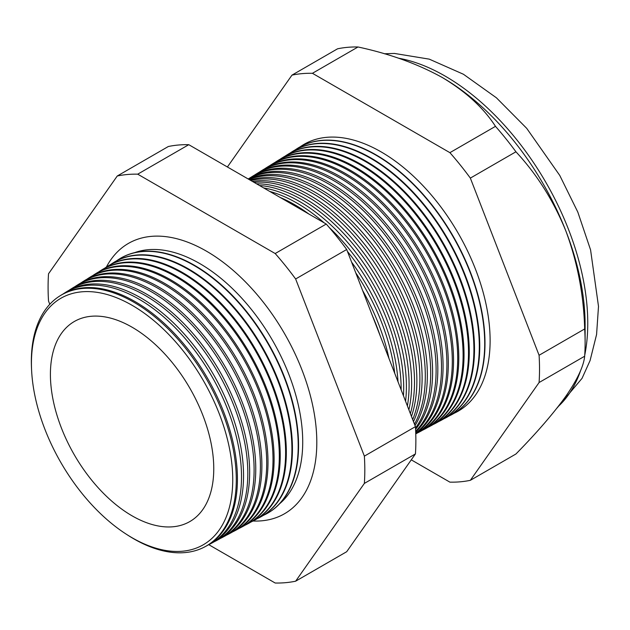 <?xml version="1.0" encoding="UTF-8"?>
<svg xmlns="http://www.w3.org/2000/svg" width="630" height="630" viewBox="0 0 630 630"><rect width="100%" height="100%" fill="white"/><g stroke="black" fill="none" stroke-linecap="round" stroke-linejoin="round"><path stroke-width="0.94" d="M279.673 503.701A145.735 84.136 -120 0 0 292.714 385.064A145.735 84.136 -120 0 0 199.678 263.513A145.735 84.136 -120 0 0 134.718 252.622M253.024 521.018A156.075 90.114 -120 0 0 292.044 508.457A156.075 90.114 -120 0 0 306.117 381.418A156.075 90.114 -120 0 0 206.443 251.157A156.075 90.114 -120 0 0 136.781 239.534A156.075 90.114 -120 0 0 106.391 267.041M31.587 369.936L31.5 367.999A144.916 83.664 60 0 1 60.031 295.824L61.126 295.147A144.955 83.688 60 0 1 134.93 301.526A144.955 83.688 60 0 1 229.989 430.487A144.955 83.688 60 0 1 206.057 546.171L204.915 546.785A144.916 83.664 60 0 1 133.812 538.855A144.916 83.664 60 0 1 128.142 535.398L126.52 534.35A142.341 82.183 -120 0 0 132.087 537.744A142.341 82.183 -120 0 0 232.738 479.635A142.341 82.183 -120 0 0 132.087 305.306A142.341 82.183 -120 0 0 31.587 369.936A142.341 82.183 -120 0 0 126.52 534.35M208.05 545.044A145.105 83.774 -120 0 0 210.105 544.005A145.105 83.774 -120 0 0 234.061 428.203A145.105 83.774 -120 0 0 138.907 299.108A145.105 83.774 -120 0 0 65.024 292.722A145.105 83.774 -120 0 0 63.102 293.982M65.024 292.722L66.969 291.517A145.176 83.822 60 0 1 140.884 297.903A145.176 83.822 60 0 1 236.093 427.061A145.176 83.822 60 0 1 212.121 542.926L210.105 544.005M214.208 541.745A145.333 83.908 -120 0 0 216.358 540.658A145.333 83.908 -120 0 0 240.353 424.675A145.333 83.908 -120 0 0 145.05 295.383A145.333 83.908 -120 0 0 71.048 288.981A145.333 83.908 -120 0 0 69.04 290.296M71.048 288.981L72.812 287.886A145.396 83.947 60 0 1 146.845 294.289A145.396 83.947 60 0 1 242.188 423.636A145.396 83.947 60 0 1 218.185 539.682L216.358 540.658M220.366 538.437A145.561 84.042 -120 0 0 222.603 537.311A145.561 84.042 -120 0 0 246.637 421.147A145.561 84.042 -120 0 0 151.184 291.651A145.561 84.042 -120 0 0 77.073 285.24A145.561 84.042 -120 0 0 74.978 286.618M77.073 285.24L78.655 284.256A145.617 84.073 60 0 1 152.799 290.666A145.617 84.073 60 0 1 248.291 420.218A145.617 84.073 60 0 1 224.248 536.429L222.603 537.311M226.516 535.138A145.79 84.168 -120 0 0 228.855 533.964A145.79 84.168 -120 0 0 252.929 417.619A145.79 84.168 -120 0 0 157.327 287.918A145.79 84.168 -120 0 0 83.097 281.5A145.79 84.168 -120 0 0 80.916 282.941M83.097 281.5L84.499 280.626A145.837 84.2 60 0 1 158.76 287.052A145.837 84.2 60 0 1 254.394 416.792A145.837 84.2 60 0 1 230.312 533.185L228.855 533.964M232.675 531.838A146.01 84.302 -120 0 0 235.108 530.617A146.01 84.302 -120 0 0 259.214 414.091A146.01 84.302 -120 0 0 163.469 284.185A146.01 84.302 -120 0 0 89.121 277.759A146.01 84.302 -120 0 0 86.846 279.255M89.121 277.759L90.35 276.995A146.058 84.325 60 0 1 164.713 283.429A146.058 84.325 60 0 1 260.497 413.367A146.058 84.325 60 0 1 236.384 529.94L235.108 530.617M238.833 528.531A146.239 84.436 -120 0 0 241.361 527.271A146.239 84.436 -120 0 0 265.506 410.563A146.239 84.436 -120 0 0 169.604 280.46A146.239 84.436 -120 0 0 95.146 274.018A146.239 84.436 -120 0 0 92.783 275.578M95.146 274.018L96.193 273.365A146.278 84.459 60 0 1 170.675 279.807A146.278 84.459 60 0 1 266.6 409.949A146.278 84.459 60 0 1 242.448 526.688L241.361 527.271M244.983 525.231A146.467 84.562 -120 0 0 247.614 523.924A146.467 84.562 -120 0 0 271.798 407.027A146.467 84.562 -120 0 0 175.746 276.727A146.467 84.562 -120 0 0 101.17 270.278A146.467 84.562 -120 0 0 98.721 271.9M101.17 270.278L102.036 269.742A146.499 84.585 60 0 1 176.628 276.192A146.499 84.585 60 0 1 272.695 406.523A146.499 84.585 60 0 1 248.511 523.443L247.614 523.924M251.142 521.931A146.696 84.696 -120 0 0 253.866 520.577A146.696 84.696 -120 0 0 278.082 403.499A146.696 84.696 -120 0 0 181.889 272.995A146.696 84.696 -120 0 0 107.195 266.537A146.696 84.696 -120 0 0 104.659 268.223M107.195 266.537L107.88 266.112A146.719 84.711 60 0 1 182.59 272.57A146.719 84.711 60 0 1 278.799 403.098A146.719 84.711 60 0 1 254.575 520.199L253.866 520.577M257.292 518.624A146.924 84.829 -120 0 0 260.111 517.23A146.924 84.829 -120 0 0 284.374 399.971A146.924 84.829 -120 0 0 188.023 269.262A146.924 84.829 -120 0 0 113.219 262.797A146.924 84.829 -120 0 0 110.596 264.537M113.471 262.639A146.94 84.837 60 0 1 113.723 262.482A146.94 84.837 60 0 1 188.543 268.955A146.94 84.837 60 0 1 284.902 399.68A146.94 84.837 60 0 1 260.639 516.947A146.94 84.837 60 0 1 260.379 517.088M263.45 515.324A147.152 84.956 -120 0 0 266.364 513.883A147.152 84.956 -120 0 0 290.658 396.443A147.152 84.956 -120 0 0 194.166 265.537A147.152 84.956 -120 0 0 119.243 259.056A147.152 84.956 -120 0 0 116.534 260.859M119.409 258.954A147.16 84.963 60 0 1 119.574 258.851A147.16 84.963 60 0 1 194.505 265.332A147.16 84.963 60 0 1 291.005 396.254A147.16 84.963 60 0 1 266.711 513.702A147.16 84.963 60 0 1 266.537 513.797M372.259 315.378A150.483 86.885 60 0 1 380.079 335.538M388.938 358.368A150.57 86.932 -120 0 0 362.604 290.501M355.73 272.782A150.672 86.995 60 0 1 394.734 373.314M398.018 381.764A150.759 87.042 -120 0 0 351.603 262.143M280.09 197.411A150.869 87.105 60 0 1 294.478 204.593A150.869 87.105 60 0 1 308.857 214.019M347.445 251.433A150.869 87.105 60 0 1 401.152 389.852M403.476 395.837A150.956 87.153 -120 0 0 329.207 227.461M324.151 222.847A150.956 87.153 -120 0 0 296.958 203.081A150.956 87.153 -120 0 0 269.766 191.449M263.679 187.937A151.058 87.216 60 0 1 299.581 201.49A151.058 87.216 60 0 1 405.578 401.247M407.397 405.956A151.153 87.271 -120 0 0 302.219 199.883A151.153 87.271 -120 0 0 259.473 185.504M256.536 183.81A151.247 87.318 60 0 1 304.692 198.387A151.247 87.318 60 0 1 408.894 409.807M410.382 413.634A151.35 87.381 -120 0 0 307.487 196.686A151.35 87.381 -120 0 0 254 182.346M252.378 181.409A151.436 87.428 60 0 1 309.795 195.284A151.436 87.428 60 0 1 411.461 416.43M412.681 419.572A151.539 87.491 -120 0 0 312.748 193.489A151.539 87.491 -120 0 0 250.795 180.495M249.921 179.991A151.625 87.538 60 0 1 314.898 192.181A151.625 87.538 60 0 1 413.469 421.588M414.461 424.147A151.736 87.609 -120 0 0 318.008 190.291A151.736 87.609 -120 0 0 249.015 179.471M248.622 179.243A151.814 87.649 60 0 1 320.009 189.079A151.814 87.649 60 0 1 415.012 425.581M415.509 427.998A151.932 87.72 -120 0 0 416.706 303.849A151.932 87.72 -120 0 0 323.269 187.094A151.932 87.72 -120 0 0 248.259 179.03M248.189 178.991A152.003 87.759 60 0 1 325.111 185.976A152.003 87.759 60 0 1 419.423 305.007A152.003 87.759 60 0 1 415.579 429.321M415.674 431.243A152.129 87.83 -120 0 0 424.337 306.928A152.129 87.83 -120 0 0 328.537 183.897A152.129 87.83 -120 0 0 251.079 177.195A152.129 87.83 -120 0 0 249.417 178.274M251.079 177.195L252.732 176.172A152.192 87.869 60 0 1 330.222 182.873A152.192 87.869 60 0 1 426.691 307.786A152.192 87.869 60 0 1 415.705 431.975M415.745 433.094A152.318 87.94 -120 0 0 431.597 309.425A152.318 87.94 -120 0 0 333.798 180.7A152.318 87.94 -120 0 0 256.245 173.99A152.318 87.94 -120 0 0 254.504 175.116M256.245 173.99L257.741 173.061A152.381 87.98 60 0 1 335.325 179.77A152.381 87.98 60 0 1 433.645 310.062A152.381 87.98 60 0 1 415.753 433.416M415.769 433.849A152.515 88.058 -120 0 0 438.574 311.488A152.515 88.058 -120 0 0 339.058 177.502A152.515 88.058 -120 0 0 261.403 170.785A152.515 88.058 -120 0 0 259.591 171.959M261.403 170.785L262.749 169.95A152.57 88.082 60 0 1 340.428 176.668A152.57 88.082 60 0 1 440.354 311.968A152.57 88.082 60 0 1 415.769 433.897M417.249 433.054A152.712 88.168 -120 0 0 419.249 432.038A152.712 88.168 -120 0 0 444.465 310.157A152.712 88.168 -120 0 0 344.327 174.305A152.712 88.168 -120 0 0 266.569 167.58A152.712 88.168 -120 0 0 264.687 168.809M266.569 167.58L267.758 166.84A152.759 88.192 60 0 1 345.539 173.565A152.759 88.192 60 0 1 445.709 309.464A152.759 88.192 60 0 1 420.486 431.377L419.249 432.038M422.525 430.227A152.909 88.279 -120 0 0 424.612 429.172A152.909 88.279 -120 0 0 449.859 307.133A152.909 88.279 -120 0 0 349.587 171.108A152.909 88.279 -120 0 0 271.735 164.375A152.909 88.279 -120 0 0 269.774 165.651M271.735 164.375L272.766 163.729A152.948 88.302 60 0 1 350.642 170.462A152.948 88.302 60 0 1 450.938 306.526A152.948 88.302 60 0 1 425.683 428.597L424.612 429.172M427.801 427.4A153.098 88.397 -120 0 0 429.967 426.297A153.098 88.397 -120 0 0 455.246 304.109A153.098 88.397 -120 0 0 354.848 167.911A153.098 88.397 -120 0 0 276.893 161.17A153.098 88.397 -120 0 0 274.861 162.501M276.893 161.17L277.775 160.619A153.137 88.413 60 0 1 355.745 167.359A153.137 88.413 60 0 1 456.167 303.597A153.137 88.413 60 0 1 430.888 425.809L429.967 426.297M433.078 424.565A153.295 88.507 -120 0 0 435.33 423.431A153.295 88.507 -120 0 0 460.64 301.085A153.295 88.507 -120 0 0 360.116 164.713A153.295 88.507 -120 0 0 282.059 157.957A153.295 88.507 -120 0 0 279.948 159.343M282.059 157.957L282.783 157.508A153.326 88.523 60 0 1 360.856 164.257A153.326 88.523 60 0 1 461.396 300.66A153.326 88.523 60 0 1 436.086 423.029L435.33 423.431M438.354 421.738A153.492 88.617 -120 0 0 440.685 420.564A153.492 88.617 -120 0 0 466.027 298.061A153.492 88.617 -120 0 0 365.376 161.508A153.492 88.617 -120 0 0 287.225 154.752A153.492 88.617 -120 0 0 285.036 156.185M287.225 154.752L287.8 154.397A153.515 88.633 60 0 1 365.959 161.154A153.515 88.633 60 0 1 466.625 297.73A153.515 88.633 60 0 1 441.284 420.241L440.685 420.564M443.63 418.911A153.689 88.728 -120 0 0 446.048 417.698A153.689 88.728 -120 0 0 471.421 295.037A153.689 88.728 -120 0 0 370.637 158.311A153.689 88.728 -120 0 0 292.383 151.546A153.689 88.728 -120 0 0 290.131 153.035M292.596 151.421A153.704 88.743 60 0 1 292.808 151.287A153.704 88.743 60 0 1 371.07 158.051A153.704 88.743 60 0 1 471.862 294.793A153.704 88.743 60 0 1 446.481 417.462A153.704 88.743 60 0 1 446.26 417.58M448.906 416.076A153.877 88.846 -120 0 0 451.403 414.823A153.877 88.846 -120 0 0 476.808 292.013A153.877 88.846 -120 0 0 375.897 155.114A153.877 88.846 -120 0 0 297.549 148.341A153.877 88.846 -120 0 0 295.218 149.877M451.545 414.753A153.893 88.846 -120 0 0 451.678 414.674A153.893 88.846 -120 0 0 477.091 291.855A153.893 88.846 -120 0 0 376.173 154.948A153.893 88.846 -120 0 0 297.817 148.176A153.893 88.846 -120 0 0 297.683 148.255M454.183 413.248A154.074 88.956 -120 0 0 482.848 291.257A154.074 88.956 -120 0 0 381.166 151.917A154.074 88.956 -120 0 0 300.305 146.727M60.031 295.824A144.916 83.664 60 0 1 133.812 302.203A144.916 83.664 60 0 1 228.848 431.125A144.916 83.664 60 0 1 204.915 546.785M411.272 459.845L449.899 482.147A223.957 129.307 -120 0 0 470.35 480.32L539.083 382.536L584.672 356.218A223.957 129.307 -120 0 0 585.112 342.838L585.112 324.718A201.765 116.487 -120 0 0 565.992 231.312A201.765 116.487 -120 0 0 442.441 77.608A201.765 116.487 -120 0 0 442.441 77.6L442.441 77.6C418.06 64.055 389.923 53.849 358.013 46.982A223.957 129.307 -120 0 0 337.554 48.809L291.974 75.127L227.398 166.989M132.087 327.214A115.503 66.686 -120 0 0 73.836 321.788A115.503 66.686 -120 0 0 56.763 414.509A115.503 66.686 -120 0 0 132.087 515.836A115.503 66.686 -120 0 0 189.331 521.845A115.503 66.686 -120 0 0 207.68 429.455A115.503 66.686 -120 0 0 132.087 327.214M117.259 175.998L168.32 146.514A223.957 129.307 60 0 1 188.779 144.687L326.245 224.052A223.957 129.307 60 0 1 346.697 249.504L415.43 426.652A223.957 129.307 60 0 1 415.43 453.923L346.697 551.715L295.635 581.191L364.368 483.407A223.957 129.307 -120 0 0 364.368 456.136L295.635 278.98A223.957 129.307 -120 0 0 275.184 253.536L137.71 174.171A223.957 129.307 -120 0 0 117.259 175.998L48.526 273.782A223.957 129.307 -120 0 0 48.526 301.053L49.786 304.298M585.112 342.838A223.957 129.307 -120 0 0 584.672 328.947C583.766 295.123 577.537 262.576 565.992 231.312C553.676 200.907 536.988 174.4 515.931 151.791A223.957 129.307 -120 0 0 495.479 126.346C483.612 107.951 465.932 91.704 442.441 77.6A201.765 116.487 -120 0 0 441.252 76.923M539.083 382.536A223.957 129.307 -120 0 0 539.083 355.265L584.672 328.947M539.083 355.265L470.35 178.109L515.931 151.791M470.35 178.109A223.957 129.307 -120 0 0 449.899 152.665L495.479 126.346M449.899 152.665L312.433 73.3L358.013 46.982M312.433 73.3A223.957 129.307 -120 0 0 291.974 75.127M470.35 480.32L515.931 454.002C536.807 432.755 553.486 413.438 565.992 396.05C577.466 379.378 583.687 366.101 584.672 356.218M208.782 544.682L275.184 583.018A223.957 129.307 -120 0 0 295.635 581.191M364.368 483.407L415.43 453.923M137.71 174.171L188.779 144.687M275.184 253.536L326.245 224.052M295.635 278.98L346.697 249.504M364.368 456.136L415.43 426.652M558.259 406.468A201.765 116.487 -120 0 0 580.765 370.109M584.735 355.21A201.765 116.487 -120 0 0 445.095 76.072A201.765 116.487 -120 0 0 398.467 58.196M557.014 408.051L582.041 378.354L590.09 360.533L596.578 334.475L598.5 306.377L590.578 249.897L577.828 212.129L559.763 175.439L526.704 128.331L496.409 97.792L463.436 74.253L429.251 59.141L394.459 53.44L384.355 53.77M446.048 417.698L446.481 417.462M260.111 517.23L260.639 516.947M113.219 262.797L113.723 262.482M292.383 151.546L292.808 151.287"/></g></svg>
